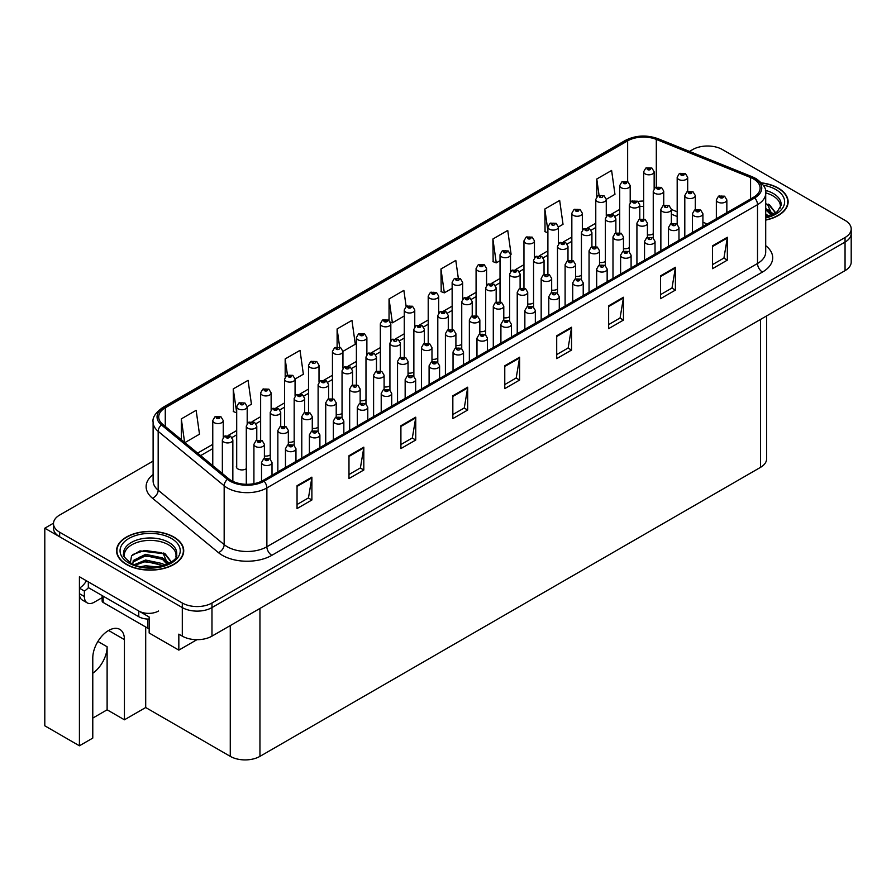 <?xml version="1.0" encoding="UTF-8"?>
<svg xmlns="http://www.w3.org/2000/svg" width="896" height="896" viewBox="0 0 896 896"><rect width="100%" height="100%" fill="white"/><g stroke="black" fill="none" stroke-linecap="round" stroke-linejoin="round"><path stroke-width="1.34" d="M766.629 315.907L766.629 458.808A20.989 12.118 180 0 1 760.48 467.376L259.952 756.358A20.989 12.118 180 0 1 230.272 756.358L145.701 707.526L124.432 719.802L124.432 639.621A22.378 12.925 120 0 0 119.795 629.373A22.378 12.925 120 0 0 108.606 630.482A22.378 12.925 120 0 0 92.781 657.899L92.781 738.08L79.419 745.797L44.8 725.805L44.8 528.203L182.302 607.578A20.989 12.118 0 0 0 211.971 607.578L845.051 242.077A20.989 12.118 0 0 0 851.2 233.509A20.989 12.118 0 0 1 845.051 242.077L211.971 607.578A20.989 12.118 0 0 1 182.302 607.578L59.64 536.76A20.989 12.118 0 0 1 53.491 528.203L53.491 523.634A20.989 12.118 0 0 0 59.64 532.202L182.302 603.008A20.989 12.118 0 0 0 211.971 603.008L845.051 237.507A20.989 12.118 0 0 0 851.2 228.939A20.989 12.118 0 0 0 845.051 220.371L722.4 149.554A20.989 12.118 0 0 0 692.72 149.554L689.506 151.413M236.701 465.562A5.6 3.226 0 0 0 236.354 466.693A5.6 3.226 0 0 0 237.989 468.978A5.6 3.226 0 0 0 246.299 468.72M79.419 745.797L79.419 576.744L149.162 617.008L149.162 633.002L178.83 650.126L178.83 634.144L182.302 636.138A20.989 12.118 0 0 0 211.971 636.138L845.051 270.637A20.989 12.118 0 0 0 851.2 262.069L851.2 228.939M196.93 639.688L178.83 650.126M708.355 146.014L706.765 146.014M53.502 523.174L44.8 528.203M431.973 359.24A5.6 3.226 0 0 0 437.797 358.154M455.907 345.419A5.6 3.226 0 0 0 461.742 344.333M479.853 331.598A5.6 3.226 0 0 0 485.677 330.512M551.667 290.136A5.6 3.226 0 0 0 557.491 289.05M575.602 276.315A5.6 3.226 0 0 0 581.437 275.229M623.482 248.674A5.6 3.226 0 0 0 629.306 247.587M599.536 262.494A5.6 3.226 0 0 0 605.371 261.408M503.787 317.778A5.6 3.226 0 0 0 509.611 316.691M408.038 373.061A5.6 3.226 0 0 0 413.862 371.974M384.093 386.882A5.6 3.226 0 0 0 389.928 385.795M360.158 400.702A5.6 3.226 0 0 0 365.982 399.616M336.213 414.523A5.6 3.226 0 0 0 342.048 413.437M312.278 428.344A5.6 3.226 0 0 0 318.114 427.258M288.344 442.165A5.6 3.226 0 0 0 294.168 441.078M264.398 455.986A5.6 3.226 0 0 0 270.234 454.899M527.722 303.957A5.6 3.226 0 0 0 533.557 302.87M647.416 234.853A5.6 3.226 0 0 0 653.251 233.778M145.701 707.526L145.701 626.998M92.781 718.088L107.117 709.811L124.432 719.802M107.117 709.811L107.117 646.766A22.378 12.925 -60 0 1 92.781 673.243M765.71 220.091A33.578 19.387 0 0 0 788.122 201.813A33.578 19.387 0 0 0 778.288 188.104A33.578 19.387 0 0 0 761.421 182.84M173.891 537.051A33.578 19.387 0 0 0 137.301 532.851A33.578 19.387 0 0 0 116.57 550.76A33.578 19.387 0 0 0 126.403 564.469A33.578 19.387 0 0 0 162.994 568.669A33.578 19.387 0 0 0 183.725 550.76A33.578 19.387 0 0 0 173.891 537.051M753.558 178.965A22.378 12.925 180 0 1 760.11 188.104A22.378 12.925 180 0 1 753.558 197.243L262.92 480.514A22.378 12.925 180 0 1 228.749 478.789L162.758 424.368A22.378 12.925 180 0 1 158.715 416.954A22.378 12.925 180 0 1 165.267 407.814L627.648 140.862A22.378 12.925 180 0 1 656.309 139.418L750.568 177.52A22.378 12.925 180 0 1 753.558 178.965M754.723 178.293A24.035 13.877 0 0 0 751.509 176.736L657.261 138.634A24.035 13.877 0 0 0 626.483 140.19L164.102 407.142A24.035 13.877 0 0 0 161.403 424.917L227.405 479.326A24.035 13.877 0 0 0 264.085 481.186L754.723 197.915A24.035 13.877 0 0 0 754.723 178.293M297.046 485.71L297.046 508.558L311.886 499.99L311.886 477.142L297.046 485.71M297.046 504.504L308.47 497.907L311.819 477.904A5.6 3.226 -120 0 0 311.886 477.142M308.37 497.963L311.886 499.99M348.981 455.728L348.981 478.565L363.81 470.008L363.81 447.16L348.981 455.728M348.981 474.522L360.405 467.914L363.754 447.922A5.6 3.226 -120 0 0 363.81 447.16M360.304 467.981L363.81 470.008M400.904 425.746L400.904 448.582L415.744 440.026L415.744 417.178L400.904 425.746M400.904 444.539L412.339 437.931L415.688 417.939A5.6 3.226 -120 0 0 415.744 417.178M412.238 437.998L415.744 440.026M452.838 395.763L452.838 418.6L467.678 410.043L467.678 387.195L452.838 395.763M452.838 414.546L464.274 407.949L467.622 387.957A5.6 3.226 -120 0 0 467.678 387.195M464.173 408.016L467.678 410.043M712.499 245.84L712.499 268.688L727.339 260.12L727.339 237.283L712.499 245.84M712.499 264.634L723.934 258.037L727.283 238.034A5.6 3.226 -120 0 0 727.339 237.283M723.834 258.093L727.339 260.12M660.565 275.834L660.565 298.67L675.405 290.102L675.405 267.266L660.565 275.834M660.565 294.616L672 288.019L675.349 268.016A5.6 3.226 -120 0 0 675.405 267.266M671.899 288.075L675.405 290.102M608.642 305.816L608.642 328.653L623.47 320.085L623.47 297.248L608.642 305.816M608.642 324.598L620.066 318.002L623.414 297.998A5.6 3.226 -120 0 0 623.47 297.248M619.965 318.058L623.47 320.085M556.707 335.798L556.707 358.635L571.547 350.067L571.547 327.23L556.707 335.798M556.707 354.581L568.131 347.984L571.48 327.981A5.6 3.226 -120 0 0 571.547 327.23M568.03 348.04L571.547 350.067M504.773 365.781L504.773 388.618L519.613 380.05L519.613 357.213L504.773 365.781M504.773 384.563L516.197 377.966L519.546 357.974A5.6 3.226 -120 0 0 519.613 357.213M516.096 378.034L519.613 380.05M153.115 461.093L59.64 515.066A20.989 12.118 0 0 0 53.491 523.634M295.064 379.019L303.363 374.226L300.014 350.358L285.174 358.926L285.174 376.947M247.195 406.661L251.429 404.208L248.08 380.341L233.24 388.909L233.475 411.611M184.89 442.624L199.494 434.19L196.146 410.323L181.306 418.891L181.306 439.667M458.259 277.894L455.806 260.411L440.966 268.979L441.213 291.682M510.518 254.632L511.09 254.296L507.741 230.429L492.901 238.997L493.147 261.699M558.387 226.99L563.024 224.314L559.675 200.446L544.835 209.014L545.07 231.717M606.267 199.349L614.958 194.331L611.61 170.464L596.77 179.021L596.77 196.728M342.944 351.378L355.298 344.243L351.949 320.376L337.109 328.944L337.109 346.965M406.134 306.488L403.872 290.394L389.043 298.962L389.043 320.365M389.043 298.962L392.392 322.829L404.264 315.963M392.392 322.829L390.454 322.101M440.966 268.979L444.315 292.846L452.144 288.322M444.315 292.846L440.966 291.592M492.901 238.997L496.25 262.864L500.024 260.68M496.25 262.864L492.901 261.61M547.893 232.77L544.835 231.627M544.835 209.014L547.893 230.843M596.77 179.021L599.043 195.227M337.109 328.944L339.674 347.245M285.174 358.926L287.437 375.043M233.24 388.909L236.701 412.709M236.589 412.776L233.24 411.522M181.306 418.891L184.61 442.378M654.147 188.563L654.147 171.774A5.242 3.024 180 0 1 650.91 174.574A5.242 3.024 180 0 1 645.187 173.914A5.242 3.024 180 0 1 643.653 171.774L645.747 168.134A3.494 2.106 57.8 0 1 647.606 168.235A1.747 1.008 0 0 0 647.662 169.635A1.747 1.008 0 0 0 650.138 169.635A1.747 1.008 0 0 0 650.138 168.202A1.747 1.008 0 0 0 647.718 168.168L649.6 168.918L648.402 169.198L647.606 168.235M648.424 169.21L648.424 168.616M647.718 168.168A3.494 1.926 -117.9 0 0 646.083 167.933A3.494 1.926 -117.9 0 0 645.926 168.034M687.68 191.486L687.68 177.307A5.242 3.024 180 0 1 684.443 180.107A5.242 3.024 180 0 1 678.72 179.458A5.242 3.024 180 0 1 677.186 177.307L679.28 173.667A3.494 2.106 57.8 0 1 681.139 173.779A1.747 1.008 0 0 0 681.195 175.168A1.747 1.008 0 0 0 683.67 175.168A1.747 1.008 0 0 0 683.67 173.746A1.747 1.008 0 0 0 681.251 173.712L683.133 174.451L681.934 174.742L681.139 173.779M681.957 174.754L681.957 174.16M681.251 173.712A3.494 1.926 -117.9 0 0 679.616 173.477A3.494 1.926 -117.9 0 0 679.459 173.578M681.934 174.742L681.912 174.182M695.296 209.698L695.296 195.53A5.242 3.024 180 0 1 692.059 198.33A5.242 3.024 180 0 1 686.336 197.669A5.242 3.024 180 0 1 684.802 195.53L686.896 191.89A3.494 2.106 57.8 0 1 688.755 191.99A1.747 1.008 0 0 0 688.811 193.39A1.747 1.008 0 0 0 691.286 193.39A1.747 1.008 0 0 0 691.286 191.957A1.747 1.008 0 0 0 688.867 191.934L690.749 192.674L689.55 192.965L688.755 191.99M689.573 192.976L689.573 192.382M688.867 191.934A3.494 1.926 -117.9 0 0 687.232 191.699A3.494 1.926 -117.9 0 0 687.075 191.789M726.846 212.666L726.846 199.931A5.242 3.024 180 0 1 723.61 202.731A5.242 3.024 180 0 1 717.898 202.07A5.242 3.024 180 0 1 716.352 199.931L718.446 196.291A3.494 2.106 57.8 0 1 720.317 196.392A1.747 1.008 0 0 0 720.362 197.781A1.747 1.008 0 0 0 722.837 197.781A1.747 1.008 0 0 0 722.837 196.358A1.747 1.008 0 0 0 720.418 196.325L722.299 197.075L721.112 197.355L720.317 196.392M720.418 196.325A3.494 1.926 -117.9 0 0 718.782 196.09A3.494 1.926 -117.9 0 0 718.637 196.19M630.202 202.384L630.202 185.595A5.242 3.024 180 0 1 626.965 188.395A5.242 3.024 180 0 1 621.253 187.734A5.242 3.024 180 0 1 619.718 185.595L621.802 181.955A3.494 2.106 57.8 0 1 623.672 182.056A1.747 1.008 0 0 0 623.728 183.456A1.747 1.008 0 0 0 626.192 183.456A1.747 1.008 0 0 0 626.192 182.022A1.747 1.008 0 0 0 623.773 181.989L625.654 182.739L624.467 183.019L623.672 182.056M624.49 183.03L624.49 182.437M623.773 181.989A3.494 1.926 -117.9 0 0 622.138 181.754A3.494 1.926 -117.9 0 0 621.992 181.854M606.267 216.205L606.267 199.416A5.242 3.024 180 0 1 603.03 202.216A5.242 3.024 180 0 1 597.307 201.555A5.242 3.024 180 0 1 595.773 199.416L597.867 195.776A3.494 2.106 57.8 0 1 599.726 195.877A1.747 1.008 0 0 0 599.782 197.277A1.747 1.008 0 0 0 602.258 197.277A1.747 1.008 0 0 0 602.258 195.843A1.747 1.008 0 0 0 599.838 195.81L600.544 196.258M599.838 195.81A3.494 1.926 -117.9 0 0 598.203 195.574A3.494 1.926 -117.9 0 0 598.046 195.675M600.51 196.829L599.726 195.877M582.333 230.026L582.333 213.237A5.242 3.024 180 0 1 579.085 216.037A5.242 3.024 180 0 1 573.373 215.376A5.242 3.024 180 0 1 571.838 213.237L573.933 209.597A3.494 2.106 57.8 0 1 575.792 209.698A1.747 1.008 0 0 0 575.848 211.098A1.747 1.008 0 0 0 578.323 211.098A1.747 1.008 0 0 0 578.323 209.664A1.747 1.008 0 0 0 575.904 209.63L577.786 210.381L576.587 210.661L575.792 209.698M576.61 210.672L576.61 210.078M575.904 209.63A3.494 1.926 -117.9 0 0 574.269 209.395A3.494 1.926 -117.9 0 0 574.112 209.496M576.587 210.661L576.565 210.101M558.387 243.846L558.387 227.058A5.242 3.024 180 0 1 555.15 229.858A5.242 3.024 180 0 1 549.438 229.197A5.242 3.024 180 0 1 547.893 227.058L549.987 223.418A3.494 2.106 57.8 0 1 551.858 223.518A1.747 1.008 0 0 0 551.902 224.918A1.747 1.008 0 0 0 554.378 224.918A1.747 1.008 0 0 0 554.378 223.485A1.747 1.008 0 0 0 551.958 223.451L552.675 223.899M551.958 223.451A3.494 1.926 -117.9 0 0 550.323 223.216A3.494 1.926 -117.9 0 0 550.178 223.317M552.63 224.47L551.858 223.518M552.653 224.482L552.63 223.922M663.734 205.307L663.734 191.128A5.242 3.024 180 0 1 660.498 193.928A5.242 3.024 180 0 1 654.786 193.278A5.242 3.024 180 0 1 653.251 191.128L655.334 187.488A3.494 2.106 57.8 0 1 657.205 187.6A1.747 1.008 0 0 0 657.261 188.989A1.747 1.008 0 0 0 659.725 188.989A1.747 1.008 0 0 0 659.725 187.566A1.747 1.008 0 0 0 657.317 187.533L659.187 188.272L658 188.563L657.205 187.6M657.317 187.533A3.494 1.926 -117.9 0 0 655.682 187.298A3.494 1.926 -117.9 0 0 655.525 187.398M639.8 219.128L639.8 204.949A5.242 3.024 180 0 1 636.563 207.749A5.242 3.024 180 0 1 630.84 207.099A5.242 3.024 180 0 1 629.306 204.949L631.4 201.309A3.494 2.106 57.8 0 1 633.27 201.421A1.747 1.008 0 0 0 633.315 202.81A1.747 1.008 0 0 0 635.79 202.81A1.747 1.008 0 0 0 635.79 201.387A1.747 1.008 0 0 0 633.371 201.354L635.253 202.093L634.054 202.384L633.27 201.421M634.077 202.395L634.077 201.802M633.371 201.354A3.494 1.926 -117.9 0 0 631.736 201.118A3.494 1.926 -117.9 0 0 631.579 201.219M634.054 202.384L634.043 201.824M615.866 232.949L615.866 218.77A5.242 3.024 180 0 1 612.629 221.57A5.242 3.024 180 0 1 606.906 220.92A5.242 3.024 180 0 1 605.371 218.77L607.466 215.13A3.494 2.106 57.8 0 1 609.325 215.242A1.747 1.008 0 0 0 609.381 216.63A1.747 1.008 0 0 0 611.856 216.63A1.747 1.008 0 0 0 611.856 215.208A1.747 1.008 0 0 0 609.437 215.174L610.142 215.622M609.437 215.174A3.494 1.926 -117.9 0 0 607.802 214.939A3.494 1.926 -117.9 0 0 607.645 215.04M610.098 215.645L609.325 215.242M591.92 246.77L591.92 232.59A5.242 3.024 180 0 1 588.683 235.39A5.242 3.024 180 0 1 582.971 234.741A5.242 3.024 180 0 1 581.437 232.59L583.52 228.95A3.494 2.106 57.8 0 1 585.39 229.062A1.747 1.008 0 0 0 585.446 230.451A1.747 1.008 0 0 0 587.91 230.451A1.747 1.008 0 0 0 587.91 229.029A1.747 1.008 0 0 0 585.491 228.995L586.208 229.443M585.491 228.995A3.494 1.926 -117.9 0 0 583.856 228.76A3.494 1.926 -117.9 0 0 583.71 228.861M586.163 230.014L585.39 229.062M586.186 230.026L586.163 229.466M671.35 223.518L671.35 209.35A5.242 3.024 180 0 1 668.114 212.15A5.242 3.024 180 0 1 662.402 211.49A5.242 3.024 180 0 1 660.867 209.35L662.962 205.71A3.494 2.106 57.8 0 1 664.821 205.811A1.747 1.008 0 0 0 664.877 207.211A1.747 1.008 0 0 0 667.341 207.211A1.747 1.008 0 0 0 667.341 205.778A1.747 1.008 0 0 0 664.933 205.755L665.638 206.203M664.933 205.755A3.494 1.926 -117.9 0 0 663.298 205.52A3.494 1.926 -117.9 0 0 663.141 205.61M665.594 206.763L664.821 205.811M665.616 206.786L665.594 206.226M647.416 237.339L647.416 223.171A5.242 3.024 180 0 1 644.179 225.971A5.242 3.024 180 0 1 638.467 225.31A5.242 3.024 180 0 1 636.922 223.171L639.016 219.531A3.494 2.106 57.8 0 1 640.886 219.632A1.747 1.008 0 0 0 640.931 221.032A1.747 1.008 0 0 0 643.406 221.032A1.747 1.008 0 0 0 643.406 219.598A1.747 1.008 0 0 0 640.987 219.576L642.869 220.315L641.682 220.606L640.886 219.632M641.704 220.618L641.704 220.024M640.987 219.576A3.494 1.926 -117.9 0 0 639.352 219.341A3.494 1.926 -117.9 0 0 639.195 219.43M623.482 251.16L623.482 236.992A5.242 3.024 180 0 1 620.245 239.792A5.242 3.024 180 0 1 614.522 239.131A5.242 3.024 180 0 1 612.987 236.992L615.082 233.352A3.494 2.106 57.8 0 1 616.941 233.453A1.747 1.008 0 0 0 616.997 234.853A1.747 1.008 0 0 0 619.472 234.853A1.747 1.008 0 0 0 619.472 233.419A1.747 1.008 0 0 0 617.053 233.397L618.934 234.136L617.736 234.427L616.941 233.453M617.053 233.397A3.494 1.926 -117.9 0 0 615.418 233.162A3.494 1.926 -117.9 0 0 615.261 233.251M599.536 264.981L599.536 250.813A5.242 3.024 180 0 1 596.299 253.613A5.242 3.024 180 0 1 590.587 252.952A5.242 3.024 180 0 1 589.053 250.813L591.136 247.173A3.494 2.106 57.8 0 1 593.006 247.274A1.747 1.008 0 0 0 593.062 248.674A1.747 1.008 0 0 0 595.526 248.674A1.747 1.008 0 0 0 595.526 247.24A1.747 1.008 0 0 0 593.118 247.218L593.824 247.654M593.118 247.218A3.494 1.926 -117.9 0 0 591.483 246.982A3.494 1.926 -117.9 0 0 591.326 247.072M593.779 248.226L593.006 247.274M593.802 248.248L593.779 247.688M765.699 192.898A25.883 14.941 180 0 1 772.845 195.821A25.883 14.941 180 0 1 780.27 208.006M772.083 214.95L767.693 204.736L765.71 203.594M761.634 183.075A33.219 19.186 180 0 1 778.042 188.25A33.219 19.186 180 0 1 787.763 201.813A33.219 19.186 180 0 1 765.71 219.878M765.71 213.954L768.947 216.227M765.71 215.376L767.704 216.642M765.71 208.242L771.814 215.074M765.71 209.664L771.389 215.275M767.771 204.59L769.586 205.621L775.555 212.979M769.944 211.568L773.214 214.39M768.096 204.042L769.586 204.904L775.69 212.89M767.939 209.675L773.629 214.166M102.133 597.666L94.259 602.213A13.989 8.075 -60 0 1 87.27 602.907A13.989 8.075 -60 0 1 84.37 596.501L84.37 591.024L79.419 588.168A13.989 8.075 120 0 0 86.419 580.787M88.435 587.664A13.989 8.075 -60 0 1 84.37 591.024M87.27 602.907L82.32 600.051A13.989 8.075 -60 0 1 79.419 593.645L79.419 588.168M158.558 611.005A13.989 8.075 180 0 1 138.768 611.005L88.323 581.885L88.323 587.597L138.768 616.717A13.989 8.075 0 0 0 149.162 619.08M124.421 556.942A25.883 14.941 180 0 1 138.958 541.856A25.883 14.941 180 0 1 168.448 544.757A25.883 14.941 180 0 1 175.874 556.942M167.686 563.898L163.296 553.683L139.955 550.894L131.566 555.867L130.357 562.699M173.645 537.197A33.219 19.186 180 0 1 183.378 550.76A33.219 19.186 180 0 1 162.859 568.478A33.219 19.186 180 0 1 126.661 564.323A33.219 19.186 180 0 1 116.928 550.76A33.219 19.186 180 0 1 137.435 533.03A33.219 19.186 180 0 1 173.645 537.197M141.109 566.619L145.622 565.757L157.349 566.933M145.219 567.224L153.194 567.381M134.366 564.659L145.622 560.045L162.512 563.606L164.55 565.174M135.453 565.074L145.622 561.467L163.307 565.578M132.787 563.976L133.258 560.515L145.622 554.333L162.512 557.894L167.418 564.021M132.72 563.618L133.258 561.949L145.622 555.755L162.512 559.328L166.992 564.211M102.133 595.571L102.133 601.014A3.494 2.016 0 0 0 103.163 602.448L147.672 628.141A3.494 2.016 0 0 0 149.162 628.656M132.922 554.467L144.648 550.435L161.829 552.81M163.386 553.538L165.189 554.568L171.158 561.926M139.541 557.133L144.648 556.147L158.301 557.267M165.547 560.504L168.818 563.326M139.541 562.845L144.648 561.859L158.301 562.979M147.034 567.381L151.48 567.459M163.699 552.989L165.189 553.851L171.293 561.837M163.542 558.622L169.232 563.114M702.912 226.486L702.912 213.752A5.242 3.024 180 0 1 699.675 216.552A5.242 3.024 180 0 1 693.952 215.891A5.242 3.024 180 0 1 692.418 213.752L694.512 210.112A3.494 2.106 57.8 0 1 696.371 210.213A1.747 1.008 0 0 0 696.427 211.602A1.747 1.008 0 0 0 698.902 211.602A1.747 1.008 0 0 0 698.902 210.179A1.747 1.008 0 0 0 696.483 210.146L698.365 210.896L697.166 211.176L696.371 210.213M697.189 211.187L697.189 210.594M696.483 210.146A3.494 1.926 -117.9 0 0 694.848 209.91A3.494 1.926 -117.9 0 0 694.691 210.011M697.166 211.176L697.144 210.616M678.978 240.307L678.978 227.573A5.242 3.024 180 0 1 675.73 230.373A5.242 3.024 180 0 1 670.018 229.712A5.242 3.024 180 0 1 668.483 227.573L670.578 223.933A3.494 2.106 57.8 0 1 672.437 224.034A1.747 1.008 0 0 0 672.493 225.422A1.747 1.008 0 0 0 674.968 225.422A1.747 1.008 0 0 0 674.968 224A1.747 1.008 0 0 0 672.549 223.966L673.254 224.414M672.549 223.966A3.494 1.926 -117.9 0 0 670.914 223.731A3.494 1.926 -117.9 0 0 670.757 223.832M673.21 224.437L672.437 224.034M655.032 254.128L655.032 241.394A5.242 3.024 180 0 1 651.795 244.194A5.242 3.024 180 0 1 646.083 243.533A5.242 3.024 180 0 1 644.538 241.394L646.632 237.754A3.494 2.106 57.8 0 1 648.502 237.854A1.747 1.008 0 0 0 648.547 239.243A1.747 1.008 0 0 0 651.022 239.243A1.747 1.008 0 0 0 651.022 237.821A1.747 1.008 0 0 0 648.603 237.787L649.32 238.235M648.603 237.787A3.494 1.926 -117.9 0 0 646.968 237.552A3.494 1.926 -117.9 0 0 646.822 237.653M649.275 238.806L648.502 237.854M649.298 238.818L649.275 238.258M631.098 267.949L631.098 255.214A5.242 3.024 180 0 1 627.861 258.014A5.242 3.024 180 0 1 622.138 257.354A5.242 3.024 180 0 1 620.603 255.214L622.698 251.574A3.494 2.106 57.8 0 1 624.557 251.675A1.747 1.008 0 0 0 624.613 253.064A1.747 1.008 0 0 0 627.088 253.064A1.747 1.008 0 0 0 627.088 251.642A1.747 1.008 0 0 0 624.669 251.608L626.55 252.358L625.352 252.638L624.557 251.675M624.669 251.608A3.494 1.926 -117.9 0 0 623.034 251.373A3.494 1.926 -117.9 0 0 622.877 251.474M607.152 281.77L607.152 269.035A5.242 3.024 180 0 1 603.915 271.835A5.242 3.024 180 0 1 598.203 271.174A5.242 3.024 180 0 1 596.669 269.035L598.763 265.395A3.494 2.106 57.8 0 1 600.622 265.496A1.747 1.008 0 0 0 600.678 266.885A1.747 1.008 0 0 0 603.142 266.885A1.747 1.008 0 0 0 603.142 265.462A1.747 1.008 0 0 0 600.734 265.429L601.44 265.877M600.734 265.429A3.494 1.926 -117.9 0 0 599.099 265.194A3.494 1.926 -117.9 0 0 598.942 265.294M601.395 266.448L600.622 265.496M601.418 266.459L601.395 265.899M583.218 295.59L583.218 282.856A5.242 3.024 180 0 1 579.981 285.645A5.242 3.024 180 0 1 574.269 284.995A5.242 3.024 180 0 1 572.723 282.856L574.818 279.216A3.494 2.106 57.8 0 1 576.688 279.317A1.747 1.008 0 0 0 576.733 280.706A1.747 1.008 0 0 0 579.208 280.706A1.747 1.008 0 0 0 579.208 279.283A1.747 1.008 0 0 0 576.789 279.25L578.67 280L577.483 280.28L576.688 279.317M577.506 280.291L577.506 279.698M576.789 279.25A3.494 1.926 -117.9 0 0 575.154 279.014A3.494 1.926 -117.9 0 0 574.997 279.115M577.483 280.28L577.461 279.72M559.283 309.411L559.283 296.677A5.242 3.024 180 0 1 556.046 299.466A5.242 3.024 180 0 1 550.323 298.816A5.242 3.024 180 0 1 548.789 296.677L550.883 293.037A3.494 2.106 57.8 0 1 552.742 293.138A1.747 1.008 0 0 0 552.798 294.526A1.747 1.008 0 0 0 555.274 294.526A1.747 1.008 0 0 0 555.274 293.104A1.747 1.008 0 0 0 552.854 293.07L553.56 293.518M552.854 293.07A3.494 1.926 -117.9 0 0 551.219 292.835A3.494 1.926 -117.9 0 0 551.062 292.936M553.515 294.09L552.742 293.138M553.538 294.101L553.515 293.541M535.338 323.232L535.338 310.498A5.242 3.024 180 0 1 532.101 313.286A5.242 3.024 180 0 1 526.389 312.637A5.242 3.024 180 0 1 524.854 310.498L526.938 306.858A3.494 2.106 57.8 0 1 528.808 306.958A1.747 1.008 0 0 0 528.864 308.347A1.747 1.008 0 0 0 531.328 308.347A1.747 1.008 0 0 0 531.328 306.925A1.747 1.008 0 0 0 528.92 306.891L530.79 307.642L529.603 307.922L528.808 306.958M529.626 307.933L529.626 307.339M528.92 306.891A3.494 1.926 -117.9 0 0 527.285 306.656A3.494 1.926 -117.9 0 0 527.128 306.757M511.403 337.053L511.403 324.318A5.242 3.024 180 0 1 508.166 327.107A5.242 3.024 180 0 1 502.443 326.458A5.242 3.024 180 0 1 500.909 324.318L503.003 320.678A3.494 2.106 57.8 0 1 504.874 320.779A1.747 1.008 0 0 0 504.918 322.168A1.747 1.008 0 0 0 507.394 322.168A1.747 1.008 0 0 0 507.394 320.746A1.747 1.008 0 0 0 504.974 320.712L506.856 321.462L505.658 321.742L504.874 320.779M505.68 321.754L505.68 321.16M504.974 320.712A3.494 1.926 -117.9 0 0 503.339 320.477A3.494 1.926 -117.9 0 0 503.182 320.578M487.469 350.874L487.469 338.139A5.242 3.024 180 0 1 484.232 340.928A5.242 3.024 180 0 1 478.509 340.278A5.242 3.024 180 0 1 476.974 338.139L479.069 334.499A3.494 2.106 57.8 0 1 480.928 334.6A1.747 1.008 0 0 0 480.984 335.989A1.747 1.008 0 0 0 483.459 335.989A1.747 1.008 0 0 0 483.459 334.566A1.747 1.008 0 0 0 481.04 334.533L482.922 335.283L481.723 335.563L480.928 334.6M481.746 335.574L481.746 334.981M481.04 334.533A3.494 1.926 -117.9 0 0 479.405 334.298A3.494 1.926 -117.9 0 0 479.248 334.398M481.723 335.563L481.701 335.003M463.523 364.694L463.523 351.96A5.242 3.024 180 0 1 460.286 354.749A5.242 3.024 180 0 1 454.574 354.099A5.242 3.024 180 0 1 453.04 351.96L455.123 348.32A3.494 2.106 57.8 0 1 456.994 348.421A1.747 1.008 0 0 0 457.05 349.81A1.747 1.008 0 0 0 459.514 349.81A1.747 1.008 0 0 0 459.514 348.387A1.747 1.008 0 0 0 457.094 348.354L457.811 348.802M457.094 348.354A3.494 1.926 -117.9 0 0 455.459 348.118A3.494 1.926 -117.9 0 0 455.314 348.219M457.766 349.373L456.994 348.421M457.789 349.384L457.766 348.824M439.589 378.515L439.589 365.781A5.242 3.024 180 0 1 436.352 368.57A5.242 3.024 180 0 1 430.629 367.92A5.242 3.024 180 0 1 429.094 365.781L431.189 362.141A3.494 2.106 57.8 0 1 433.048 362.242A1.747 1.008 0 0 0 433.104 363.63A1.747 1.008 0 0 0 435.579 363.63A1.747 1.008 0 0 0 435.579 362.208A1.747 1.008 0 0 0 433.16 362.174L435.042 362.925L433.843 363.205L433.048 362.242M433.866 363.216L433.866 362.622M433.16 362.174A3.494 1.926 -117.9 0 0 431.525 361.939A3.494 1.926 -117.9 0 0 431.368 362.04M433.843 363.205L433.832 362.645M415.654 392.336L415.654 379.602A5.242 3.024 180 0 1 412.406 382.39A5.242 3.024 180 0 1 406.694 381.741A5.242 3.024 180 0 1 405.16 379.602L407.254 375.962A3.494 2.106 57.8 0 1 409.114 376.062A1.747 1.008 0 0 0 409.17 377.451A1.747 1.008 0 0 0 411.645 377.451A1.747 1.008 0 0 0 411.645 376.029A1.747 1.008 0 0 0 409.226 375.995L409.931 376.443M409.226 375.995A3.494 1.926 -117.9 0 0 407.59 375.76A3.494 1.926 -117.9 0 0 407.434 375.861M409.886 377.014L409.114 376.062M409.909 377.026L409.886 376.466M391.709 406.157L391.709 393.422A5.242 3.024 180 0 1 388.472 396.211A5.242 3.024 180 0 1 382.76 395.562A5.242 3.024 180 0 1 381.214 393.422L383.309 389.771A3.494 2.106 57.8 0 1 385.179 389.883A1.747 1.008 0 0 0 385.224 391.272A1.747 1.008 0 0 0 387.699 391.272A1.747 1.008 0 0 0 387.699 389.85A1.747 1.008 0 0 0 385.28 389.816L387.162 390.566L385.974 390.846L385.179 389.883M385.997 390.858L385.997 390.264M385.28 389.816A3.494 1.926 -117.9 0 0 383.645 389.581A3.494 1.926 -117.9 0 0 383.499 389.682M385.974 390.846L385.952 390.286M367.774 419.966L367.774 407.243A5.242 3.024 180 0 1 364.538 410.032A5.242 3.024 180 0 1 358.814 409.382A5.242 3.024 180 0 1 357.28 407.243L359.374 403.592A3.494 2.106 57.8 0 1 361.234 403.704A1.747 1.008 0 0 0 361.29 405.093A1.747 1.008 0 0 0 363.765 405.093A1.747 1.008 0 0 0 363.765 403.67A1.747 1.008 0 0 0 361.346 403.637L362.051 404.085M361.346 403.637A3.494 1.926 -117.9 0 0 359.71 403.402A3.494 1.926 -117.9 0 0 359.554 403.502M362.006 404.656L361.234 403.704M362.029 404.667L362.006 404.107M343.84 433.787L343.84 421.064A5.242 3.024 180 0 1 340.592 423.853A5.242 3.024 180 0 1 334.88 423.203A5.242 3.024 180 0 1 333.346 421.064L335.44 417.413A3.494 2.106 57.8 0 1 337.299 417.525A1.747 1.008 0 0 0 337.355 418.914A1.747 1.008 0 0 0 339.83 418.914A1.747 1.008 0 0 0 339.83 417.491A1.747 1.008 0 0 0 337.411 417.458L339.293 418.208L338.094 418.488L337.299 417.525M338.117 418.499L338.117 417.906M337.411 417.458A3.494 1.926 -117.9 0 0 335.776 417.222A3.494 1.926 -117.9 0 0 335.619 417.323M338.094 418.488L338.072 417.928M319.894 447.608L319.894 434.885A5.242 3.024 180 0 1 316.658 437.674A5.242 3.024 180 0 1 310.946 437.024A5.242 3.024 180 0 1 309.4 434.885L311.494 431.234A3.494 2.106 57.8 0 1 313.365 431.346A1.747 1.008 0 0 0 313.41 432.734A1.747 1.008 0 0 0 315.885 432.734A1.747 1.008 0 0 0 315.885 431.312A1.747 1.008 0 0 0 313.466 431.278L314.182 431.726M313.466 431.278A3.494 1.926 -117.9 0 0 311.83 431.043A3.494 1.926 -117.9 0 0 311.685 431.144M314.138 431.749L313.365 431.346M295.96 461.429L295.96 448.706A5.242 3.024 180 0 1 292.723 451.494A5.242 3.024 180 0 1 287 450.845A5.242 3.024 180 0 1 285.466 448.706L287.56 445.054A3.494 2.106 57.8 0 1 289.419 445.166A1.747 1.008 0 0 0 289.475 446.555A1.747 1.008 0 0 0 291.95 446.555A1.747 1.008 0 0 0 291.95 445.133A1.747 1.008 0 0 0 289.531 445.099L291.413 445.85L290.214 446.13L289.419 445.166M290.237 446.141L290.237 445.547M289.531 445.099A3.494 1.926 -117.9 0 0 287.896 444.864A3.494 1.926 -117.9 0 0 287.739 444.965M272.014 475.25L272.014 462.526A5.242 3.024 180 0 1 268.778 465.315A5.242 3.024 180 0 1 263.066 464.666A5.242 3.024 180 0 1 261.531 462.526L263.626 458.875A3.494 2.106 57.8 0 1 265.485 458.987A1.747 1.008 0 0 0 265.541 460.376A1.747 1.008 0 0 0 268.016 460.376A1.747 1.008 0 0 0 268.016 458.954A1.747 1.008 0 0 0 265.597 458.92L267.478 459.67L266.28 459.95L265.485 458.987M265.597 458.92A3.494 1.926 -117.9 0 0 263.962 458.685A3.494 1.926 -117.9 0 0 263.805 458.786M534.453 257.667L534.453 240.878A5.242 3.024 180 0 1 531.216 243.678A5.242 3.024 180 0 1 525.493 243.018A5.242 3.024 180 0 1 523.958 240.878L526.053 237.238A3.494 2.106 57.8 0 1 527.912 237.339A1.747 1.008 0 0 0 527.968 238.739A1.747 1.008 0 0 0 530.443 238.739A1.747 1.008 0 0 0 530.443 237.306A1.747 1.008 0 0 0 528.024 237.272L529.906 238.022L528.707 238.302L527.912 237.339M528.73 238.314L528.73 237.72M528.024 237.272A3.494 1.926 -117.9 0 0 526.389 237.037A3.494 1.926 -117.9 0 0 526.232 237.138M528.707 238.302L528.685 237.742M510.518 271.488L510.518 254.699A5.242 3.024 180 0 1 507.27 257.499A5.242 3.024 180 0 1 501.558 256.838A5.242 3.024 180 0 1 500.024 254.699L502.118 251.059A3.494 2.106 57.8 0 1 503.978 251.16A1.747 1.008 0 0 0 504.034 252.56A1.747 1.008 0 0 0 506.509 252.56A1.747 1.008 0 0 0 506.509 251.126A1.747 1.008 0 0 0 504.09 251.093L504.795 251.541M504.09 251.093A3.494 1.926 -117.9 0 0 502.454 250.858A3.494 1.926 -117.9 0 0 502.298 250.958M504.75 252.112L503.978 251.16M504.773 252.123L504.75 251.563M486.573 285.309L486.573 268.52A5.242 3.024 180 0 1 483.336 271.32A5.242 3.024 180 0 1 477.624 270.659A5.242 3.024 180 0 1 476.078 268.52L478.173 264.88A3.494 2.106 57.8 0 1 480.043 264.981A1.747 1.008 0 0 0 480.088 266.381A1.747 1.008 0 0 0 482.563 266.381A1.747 1.008 0 0 0 482.563 264.947A1.747 1.008 0 0 0 480.144 264.914L482.026 265.664L480.838 265.944L480.043 264.981M480.861 265.955L480.861 265.362M480.144 264.914A3.494 1.926 -117.9 0 0 478.509 264.678A3.494 1.926 -117.9 0 0 478.363 264.779M480.838 265.944L480.816 265.384M567.986 260.59L567.986 246.411A5.242 3.024 180 0 1 564.749 249.211A5.242 3.024 180 0 1 559.026 248.562A5.242 3.024 180 0 1 557.491 246.411L559.586 242.771A3.494 2.106 57.8 0 1 561.445 242.883A1.747 1.008 0 0 0 561.501 244.272A1.747 1.008 0 0 0 563.976 244.272A1.747 1.008 0 0 0 563.976 242.85A1.747 1.008 0 0 0 561.557 242.816L563.438 243.555L562.24 243.846L561.445 242.883M561.557 242.816A3.494 1.926 -117.9 0 0 559.922 242.581A3.494 1.926 -117.9 0 0 559.765 242.682M544.051 274.411L544.051 260.232A5.242 3.024 180 0 1 540.803 263.032A5.242 3.024 180 0 1 535.091 262.382A5.242 3.024 180 0 1 533.557 260.232L535.651 256.592A3.494 2.106 57.8 0 1 537.51 256.704A1.747 1.008 0 0 0 537.566 258.093A1.747 1.008 0 0 0 540.042 258.093A1.747 1.008 0 0 0 540.042 256.67A1.747 1.008 0 0 0 537.622 256.637L538.328 257.085M537.622 256.637A3.494 1.926 -117.9 0 0 535.987 256.402A3.494 1.926 -117.9 0 0 535.83 256.502M538.283 257.656L537.51 256.704M538.306 257.667L538.283 257.107M520.106 288.232L520.106 274.053A5.242 3.024 180 0 1 516.869 276.853A5.242 3.024 180 0 1 511.157 276.203A5.242 3.024 180 0 1 509.611 274.053L511.706 270.413A3.494 2.106 57.8 0 1 513.576 270.525A1.747 1.008 0 0 0 513.621 271.914A1.747 1.008 0 0 0 516.096 271.914A1.747 1.008 0 0 0 516.096 270.491A1.747 1.008 0 0 0 513.677 270.458L515.558 271.197L514.371 271.488L513.576 270.525M514.394 271.499L514.394 270.906M513.677 270.458A3.494 1.926 -117.9 0 0 512.042 270.222A3.494 1.926 -117.9 0 0 511.896 270.323M514.371 271.488L514.349 270.928M496.171 302.053L496.171 287.874A5.242 3.024 180 0 1 492.934 290.674A5.242 3.024 180 0 1 487.211 290.024A5.242 3.024 180 0 1 485.677 287.874L487.771 284.234A3.494 2.106 57.8 0 1 489.63 284.346A1.747 1.008 0 0 0 489.686 285.734A1.747 1.008 0 0 0 492.162 285.734A1.747 1.008 0 0 0 492.162 284.312A1.747 1.008 0 0 0 489.742 284.278L490.448 284.726M489.742 284.278A3.494 1.926 -117.9 0 0 488.107 284.043A3.494 1.926 -117.9 0 0 487.95 284.144M490.403 285.298L489.63 284.346M490.426 285.309L490.403 284.749M575.602 278.802L575.602 264.634A5.242 3.024 180 0 1 572.365 267.434A5.242 3.024 180 0 1 566.642 266.773A5.242 3.024 180 0 1 565.107 264.634L567.202 260.994A3.494 2.106 57.8 0 1 569.072 261.094A1.747 1.008 0 0 0 569.117 262.494A1.747 1.008 0 0 0 571.592 262.494A1.747 1.008 0 0 0 571.592 261.061A1.747 1.008 0 0 0 569.173 261.038L569.878 261.475M569.173 261.038A3.494 1.926 -117.9 0 0 567.538 260.803A3.494 1.926 -117.9 0 0 567.381 260.893M569.845 262.046L569.072 261.094M569.856 262.069L569.845 261.509M551.667 292.622L551.667 278.454A5.242 3.024 180 0 1 548.43 281.254A5.242 3.024 180 0 1 542.707 280.594A5.242 3.024 180 0 1 541.173 278.454L543.267 274.814A3.494 2.106 57.8 0 1 545.126 274.915A1.747 1.008 0 0 0 545.182 276.315A1.747 1.008 0 0 0 547.658 276.315A1.747 1.008 0 0 0 547.658 274.882A1.747 1.008 0 0 0 545.238 274.859L545.944 275.296M545.238 274.859A3.494 1.926 -117.9 0 0 543.603 274.624A3.494 1.926 -117.9 0 0 543.446 274.714M545.899 275.867L545.126 274.915M545.922 275.89L545.899 275.33M527.722 306.443L527.722 292.275A5.242 3.024 180 0 1 524.485 295.075A5.242 3.024 180 0 1 518.773 294.414A5.242 3.024 180 0 1 517.238 292.275L519.322 288.635A3.494 2.106 57.8 0 1 521.192 288.736A1.747 1.008 0 0 0 521.248 290.136A1.747 1.008 0 0 0 523.712 290.136A1.747 1.008 0 0 0 523.712 288.702A1.747 1.008 0 0 0 521.293 288.68L523.174 289.419L521.987 289.71L521.192 288.736M522.01 289.722L522.01 289.117M521.293 288.68A3.494 1.926 -117.9 0 0 519.658 288.445A3.494 1.926 -117.9 0 0 519.512 288.534M521.987 289.71L521.965 289.15M503.787 320.264L503.787 306.096A5.242 3.024 180 0 1 500.55 308.896A5.242 3.024 180 0 1 494.827 308.235A5.242 3.024 180 0 1 493.293 306.096L495.387 302.456A3.494 2.106 57.8 0 1 497.246 302.557A1.747 1.008 0 0 0 497.302 303.957A1.747 1.008 0 0 0 499.778 303.957A1.747 1.008 0 0 0 499.778 302.523A1.747 1.008 0 0 0 497.358 302.501L498.064 302.938M497.358 302.501A3.494 1.926 -117.9 0 0 495.723 302.266A3.494 1.926 -117.9 0 0 495.566 302.355M498.03 303.509L497.246 302.557M498.042 303.531L498.03 302.971M462.638 299.13L462.638 282.341A5.242 3.024 180 0 1 459.402 285.141A5.242 3.024 180 0 1 453.678 284.48A5.242 3.024 180 0 1 452.144 282.341L454.238 278.701A3.494 2.106 57.8 0 1 456.098 278.802A1.747 1.008 0 0 0 456.154 280.202A1.747 1.008 0 0 0 458.629 280.202A1.747 1.008 0 0 0 458.629 278.768A1.747 1.008 0 0 0 456.21 278.734L456.915 279.182M456.21 278.734A3.494 1.926 -117.9 0 0 454.574 278.499A3.494 1.926 -117.9 0 0 454.418 278.6M456.87 279.754L456.098 278.802M456.893 279.765L456.87 279.205M438.693 312.95L438.693 296.162A5.242 3.024 180 0 1 435.456 298.962A5.242 3.024 180 0 1 429.744 298.301A5.242 3.024 180 0 1 428.21 296.162L430.304 292.522A3.494 2.106 57.8 0 1 432.163 292.622A1.747 1.008 0 0 0 432.219 294.022A1.747 1.008 0 0 0 434.694 294.022A1.747 1.008 0 0 0 434.694 292.589A1.747 1.008 0 0 0 432.275 292.555L434.157 293.306L432.958 293.586L432.163 292.622M432.981 293.597L432.981 293.003M432.275 292.555A3.494 1.926 -117.9 0 0 430.64 292.32A3.494 1.926 -117.9 0 0 430.483 292.421M414.758 326.771L414.758 309.982A5.242 3.024 180 0 1 411.522 312.782A5.242 3.024 180 0 1 405.81 312.122A5.242 3.024 180 0 1 404.264 309.982L406.358 306.342A3.494 2.106 57.8 0 1 408.229 306.443A1.747 1.008 0 0 0 408.274 307.843A1.747 1.008 0 0 0 410.749 307.843A1.747 1.008 0 0 0 410.749 306.41A1.747 1.008 0 0 0 408.33 306.376L410.211 307.126L409.024 307.406L408.229 306.443M408.33 306.376A3.494 1.926 -117.9 0 0 406.694 306.141A3.494 1.926 -117.9 0 0 406.538 306.242M390.824 340.592L390.824 323.803A5.242 3.024 180 0 1 387.587 326.603A5.242 3.024 180 0 1 381.864 325.942A5.242 3.024 180 0 1 380.33 323.803L382.424 320.163A3.494 2.106 57.8 0 1 384.283 320.264A1.747 1.008 0 0 0 384.339 321.664A1.747 1.008 0 0 0 386.814 321.664A1.747 1.008 0 0 0 386.814 320.23A1.747 1.008 0 0 0 384.395 320.197L386.277 320.947L385.078 321.227L384.283 320.264M385.101 321.238L385.101 320.645M384.395 320.197A3.494 1.926 -117.9 0 0 382.76 319.962A3.494 1.926 -117.9 0 0 382.603 320.062M385.078 321.227L385.056 320.667M366.878 354.413L366.878 337.624A5.242 3.024 180 0 1 363.642 340.424A5.242 3.024 180 0 1 357.93 339.763A5.242 3.024 180 0 1 356.395 337.624L358.478 333.984A3.494 2.106 57.8 0 1 360.349 334.085A1.747 1.008 0 0 0 360.405 335.485A1.747 1.008 0 0 0 362.869 335.485A1.747 1.008 0 0 0 362.869 334.051A1.747 1.008 0 0 0 360.461 334.018L362.331 334.768L361.144 335.048L360.349 334.085M360.461 334.018A3.494 1.926 -117.9 0 0 358.826 333.782A3.494 1.926 -117.9 0 0 358.669 333.883M342.944 368.234L342.944 351.445A5.242 3.024 180 0 1 339.707 354.245A5.242 3.024 180 0 1 333.984 353.584A5.242 3.024 180 0 1 332.45 351.445L334.544 347.805A3.494 2.106 57.8 0 1 336.414 347.906A1.747 1.008 0 0 0 336.459 349.294A1.747 1.008 0 0 0 338.934 349.294A1.747 1.008 0 0 0 338.934 347.872A1.747 1.008 0 0 0 336.515 347.838L337.221 348.286M336.515 347.838A3.494 1.926 -117.9 0 0 334.88 347.603A3.494 1.926 -117.9 0 0 334.723 347.704M337.187 348.858L336.414 347.906M337.21 348.869L337.187 348.309M472.237 315.874L472.237 301.694A5.242 3.024 180 0 1 468.989 304.494A5.242 3.024 180 0 1 463.277 303.845A5.242 3.024 180 0 1 461.742 301.694L463.837 298.054A3.494 2.106 57.8 0 1 465.696 298.166A1.747 1.008 0 0 0 465.752 299.555A1.747 1.008 0 0 0 468.227 299.555A1.747 1.008 0 0 0 468.227 298.133A1.747 1.008 0 0 0 465.808 298.099L467.69 298.838L466.491 299.13L465.696 298.166M466.514 299.141L466.514 298.547M465.808 298.099A3.494 1.926 -117.9 0 0 464.173 297.864A3.494 1.926 -117.9 0 0 464.016 297.965M448.291 329.694L448.291 315.515A5.242 3.024 180 0 1 445.054 318.315A5.242 3.024 180 0 1 439.342 317.666A5.242 3.024 180 0 1 437.797 315.515L439.891 311.875A3.494 2.106 57.8 0 1 441.762 311.987A1.747 1.008 0 0 0 441.806 313.376A1.747 1.008 0 0 0 444.282 313.376A1.747 1.008 0 0 0 444.282 311.954A1.747 1.008 0 0 0 441.862 311.92L443.744 312.659L442.557 312.95L441.762 311.987M442.579 312.962L442.579 312.368M441.862 311.92A3.494 1.926 -117.9 0 0 440.227 311.685A3.494 1.926 -117.9 0 0 440.082 311.786M424.357 343.515L424.357 329.336A5.242 3.024 180 0 1 421.12 332.136A5.242 3.024 180 0 1 415.397 331.486A5.242 3.024 180 0 1 413.862 329.336L415.957 325.696A3.494 2.106 57.8 0 1 417.816 325.797A1.747 1.008 0 0 0 417.872 327.197A1.747 1.008 0 0 0 420.347 327.197A1.747 1.008 0 0 0 420.347 325.774A1.747 1.008 0 0 0 417.928 325.741L419.81 326.48L418.611 326.771L417.816 325.797M418.634 326.782L418.634 326.189M417.928 325.741A3.494 1.926 -117.9 0 0 416.293 325.506A3.494 1.926 -117.9 0 0 416.136 325.606M418.611 326.771L418.589 326.211M400.411 357.336L400.411 343.157A5.242 3.024 180 0 1 397.174 345.957A5.242 3.024 180 0 1 391.462 345.307A5.242 3.024 180 0 1 389.928 343.157L392.022 339.517A3.494 2.106 57.8 0 1 393.882 339.618A1.747 1.008 0 0 0 393.938 341.018A1.747 1.008 0 0 0 396.413 341.018A1.747 1.008 0 0 0 396.413 339.595A1.747 1.008 0 0 0 393.994 339.562L394.699 340.01M393.994 339.562A3.494 1.926 -117.9 0 0 392.358 339.326A3.494 1.926 -117.9 0 0 392.202 339.427M394.654 340.581L393.882 339.618M394.677 340.592L394.654 340.032M376.477 371.157L376.477 356.978A5.242 3.024 180 0 1 373.24 359.778A5.242 3.024 180 0 1 367.528 359.128A5.242 3.024 180 0 1 365.982 356.978L368.077 353.338A3.494 2.106 57.8 0 1 369.947 353.438A1.747 1.008 0 0 0 369.992 354.838A1.747 1.008 0 0 0 372.467 354.838A1.747 1.008 0 0 0 372.467 353.416A1.747 1.008 0 0 0 370.048 353.382L371.93 354.122L370.742 354.413L369.947 353.438M370.765 354.424L370.765 353.83M370.048 353.382A3.494 1.926 -117.9 0 0 368.413 353.147A3.494 1.926 -117.9 0 0 368.256 353.248M370.742 354.413L370.72 353.853M352.542 384.978L352.542 370.798A5.242 3.024 180 0 1 349.306 373.598A5.242 3.024 180 0 1 343.582 372.949A5.242 3.024 180 0 1 342.048 370.798L344.142 367.158A3.494 2.106 57.8 0 1 346.002 367.259A1.747 1.008 0 0 0 346.058 368.659A1.747 1.008 0 0 0 348.533 368.659A1.747 1.008 0 0 0 348.533 367.237A1.747 1.008 0 0 0 346.114 367.203L346.819 367.651M346.114 367.203A3.494 1.926 -117.9 0 0 344.478 366.968A3.494 1.926 -117.9 0 0 344.322 367.069M346.774 368.222L346.002 367.259M346.797 368.234L346.774 367.674M479.853 334.085L479.853 319.917A5.242 3.024 180 0 1 476.605 322.717A5.242 3.024 180 0 1 470.893 322.056A5.242 3.024 180 0 1 469.358 319.917L471.453 316.277A3.494 2.106 57.8 0 1 473.312 316.378A1.747 1.008 0 0 0 473.368 317.778A1.747 1.008 0 0 0 475.843 317.778A1.747 1.008 0 0 0 475.843 316.344A1.747 1.008 0 0 0 473.424 316.322L475.306 317.061L474.107 317.352L473.312 316.378M474.13 317.363L474.13 316.758M473.424 316.322A3.494 1.926 -117.9 0 0 471.789 316.086A3.494 1.926 -117.9 0 0 471.632 316.176M474.107 317.352L474.085 316.792M455.907 347.906L455.907 333.738A5.242 3.024 180 0 1 452.67 336.538A5.242 3.024 180 0 1 446.958 335.877A5.242 3.024 180 0 1 445.413 333.738L447.507 330.098A3.494 2.106 57.8 0 1 449.378 330.198A1.747 1.008 0 0 0 449.422 331.598A1.747 1.008 0 0 0 451.898 331.598A1.747 1.008 0 0 0 451.898 330.165A1.747 1.008 0 0 0 449.478 330.142L450.195 330.579M449.478 330.142A3.494 1.926 -117.9 0 0 447.843 329.907A3.494 1.926 -117.9 0 0 447.698 329.997M450.15 331.15L449.378 330.198M450.173 331.173L450.15 330.613M431.973 361.726L431.973 347.558A5.242 3.024 180 0 1 428.736 350.358A5.242 3.024 180 0 1 423.013 349.698A5.242 3.024 180 0 1 421.478 347.558L423.573 343.918A3.494 2.106 57.8 0 1 425.432 344.019A1.747 1.008 0 0 0 425.488 345.419A1.747 1.008 0 0 0 427.963 345.419A1.747 1.008 0 0 0 427.963 343.986A1.747 1.008 0 0 0 425.544 343.963L427.426 344.702L426.227 344.994L425.432 344.019M426.25 345.005L426.25 344.4M425.544 343.963A3.494 1.926 -117.9 0 0 423.909 343.728A3.494 1.926 -117.9 0 0 423.752 343.818M408.038 375.547L408.038 361.379A5.242 3.024 180 0 1 404.79 364.179A5.242 3.024 180 0 1 399.078 363.518A5.242 3.024 180 0 1 397.544 361.379L399.638 357.739A3.494 2.106 57.8 0 1 401.498 357.84A1.747 1.008 0 0 0 401.554 359.24A1.747 1.008 0 0 0 404.029 359.24A1.747 1.008 0 0 0 404.029 357.806A1.747 1.008 0 0 0 401.61 357.784L403.491 358.523L402.293 358.814L401.498 357.84M402.315 358.826L402.315 358.221M401.61 357.784A3.494 1.926 -117.9 0 0 399.974 357.538A3.494 1.926 -117.9 0 0 399.818 357.638M384.093 389.368L384.093 375.2A5.242 3.024 180 0 1 380.856 378A5.242 3.024 180 0 1 375.144 377.339A5.242 3.024 180 0 1 373.598 375.2L375.693 371.56A3.494 2.106 57.8 0 1 377.563 371.661A1.747 1.008 0 0 0 377.608 373.061A1.747 1.008 0 0 0 380.083 373.061A1.747 1.008 0 0 0 380.083 371.627A1.747 1.008 0 0 0 377.664 371.605L379.546 372.344L378.358 372.624L377.563 371.661M378.381 372.646L378.381 372.042M377.664 371.605A3.494 1.926 -117.9 0 0 376.029 371.358A3.494 1.926 -117.9 0 0 375.883 371.459M360.158 403.189L360.158 389.021A5.242 3.024 180 0 1 356.922 391.821A5.242 3.024 180 0 1 351.198 391.16A5.242 3.024 180 0 1 349.664 389.021L351.758 385.381A3.494 2.106 57.8 0 1 353.618 385.482A1.747 1.008 0 0 0 353.674 386.882A1.747 1.008 0 0 0 356.149 386.882A1.747 1.008 0 0 0 356.149 385.448A1.747 1.008 0 0 0 353.73 385.426L354.435 385.862M353.73 385.426A3.494 1.926 -117.9 0 0 352.094 385.179A3.494 1.926 -117.9 0 0 351.938 385.28M354.39 386.434L353.618 385.482M319.01 382.054L319.01 365.266A5.242 3.024 180 0 1 315.773 368.066A5.242 3.024 180 0 1 310.05 367.405A5.242 3.024 180 0 1 308.515 365.266L310.61 361.626A3.494 2.106 57.8 0 1 312.469 361.726A1.747 1.008 0 0 0 312.525 363.115A1.747 1.008 0 0 0 315 363.115A1.747 1.008 0 0 0 315 361.693A1.747 1.008 0 0 0 312.581 361.659L313.286 362.107M312.581 361.659A3.494 1.926 -117.9 0 0 310.946 361.424A3.494 1.926 -117.9 0 0 310.789 361.525M313.242 362.678L312.469 361.726M313.264 362.69L313.242 362.13M295.064 395.875L295.064 379.086A5.242 3.024 180 0 1 291.827 381.886A5.242 3.024 180 0 1 286.115 381.226A5.242 3.024 180 0 1 284.581 379.086L286.664 375.446A3.494 2.106 57.8 0 1 288.534 375.547A1.747 1.008 0 0 0 288.59 376.936A1.747 1.008 0 0 0 291.054 376.936A1.747 1.008 0 0 0 291.054 375.514A1.747 1.008 0 0 0 288.635 375.48L290.517 376.23L289.33 376.51L288.534 375.547M289.352 376.522L289.352 375.928M288.635 375.48A3.494 1.926 -117.9 0 0 287 375.245A3.494 1.926 -117.9 0 0 286.854 375.346M271.13 409.696L271.13 392.907A5.242 3.024 180 0 1 267.893 395.707A5.242 3.024 180 0 1 262.17 395.046A5.242 3.024 180 0 1 260.635 392.907L262.73 389.267A3.494 2.106 57.8 0 1 264.6 389.368A1.747 1.008 0 0 0 264.645 390.757A1.747 1.008 0 0 0 267.12 390.757A1.747 1.008 0 0 0 267.12 389.334A1.747 1.008 0 0 0 264.701 389.301L266.582 390.051L265.384 390.331L264.6 389.368M264.701 389.301A3.494 1.926 -117.9 0 0 263.066 389.066A3.494 1.926 -117.9 0 0 262.909 389.166M247.195 423.517L247.195 406.728A5.242 3.024 180 0 1 243.958 409.528A5.242 3.024 180 0 1 238.235 408.867A5.242 3.024 180 0 1 236.701 406.728L238.795 403.088A3.494 2.106 57.8 0 1 240.654 403.189A1.747 1.008 0 0 0 240.71 404.578A1.747 1.008 0 0 0 243.186 404.578A1.747 1.008 0 0 0 243.186 403.155A1.747 1.008 0 0 0 240.766 403.122L241.472 403.57M240.766 403.122A3.494 1.926 -117.9 0 0 239.131 402.886A3.494 1.926 -117.9 0 0 238.974 402.987M241.427 404.141L240.654 403.189M241.45 404.152L241.427 403.592M223.25 437.338L223.25 420.549A5.242 3.024 180 0 1 220.013 423.349A5.242 3.024 180 0 1 214.301 422.688A5.242 3.024 180 0 1 212.766 420.549L214.85 416.909A3.494 2.106 57.8 0 1 216.72 417.01A1.747 1.008 0 0 0 216.776 418.398A1.747 1.008 0 0 0 219.24 418.398A1.747 1.008 0 0 0 219.24 416.976A1.747 1.008 0 0 0 216.821 416.942L218.702 417.693L217.515 417.973L216.72 417.01M217.538 417.984L217.538 417.39M216.821 416.942A3.494 1.926 -117.9 0 0 215.186 416.707A3.494 1.926 -117.9 0 0 215.04 416.808M217.515 417.973L217.493 417.413M328.597 398.798L328.597 384.619A5.242 3.024 180 0 1 325.36 387.419A5.242 3.024 180 0 1 319.648 386.77A5.242 3.024 180 0 1 318.114 384.619L320.197 380.979A3.494 2.106 57.8 0 1 322.067 381.08A1.747 1.008 0 0 0 322.123 382.48A1.747 1.008 0 0 0 324.587 382.48A1.747 1.008 0 0 0 324.587 381.058A1.747 1.008 0 0 0 322.179 381.024L324.05 381.763L322.862 382.054L322.067 381.08M322.885 382.066L322.885 381.472M322.179 381.024A3.494 1.926 -117.9 0 0 320.544 380.789A3.494 1.926 -117.9 0 0 320.387 380.89M322.862 382.054L322.84 381.494M304.662 412.619L304.662 398.44A5.242 3.024 180 0 1 301.426 401.24A5.242 3.024 180 0 1 295.702 400.59A5.242 3.024 180 0 1 294.168 398.44L296.262 394.8A3.494 2.106 57.8 0 1 298.133 394.901A1.747 1.008 0 0 0 298.178 396.301A1.747 1.008 0 0 0 300.653 396.301A1.747 1.008 0 0 0 300.653 394.878A1.747 1.008 0 0 0 298.234 394.845L300.115 395.584L298.928 395.875L298.133 394.901M298.234 394.845A3.494 1.926 -117.9 0 0 296.598 394.61A3.494 1.926 -117.9 0 0 296.442 394.71M280.728 426.44L280.728 412.261A5.242 3.024 180 0 1 277.491 415.061A5.242 3.024 180 0 1 271.768 414.411A5.242 3.024 180 0 1 270.234 412.261L272.328 408.621A3.494 2.106 57.8 0 1 274.187 408.722A1.747 1.008 0 0 0 274.243 410.122A1.747 1.008 0 0 0 276.718 410.122A1.747 1.008 0 0 0 276.718 408.699A1.747 1.008 0 0 0 274.299 408.666L276.181 409.405L274.982 409.696L274.187 408.722M275.005 409.707L275.005 409.114M274.299 408.666A3.494 1.926 -117.9 0 0 272.664 408.43A3.494 1.926 -117.9 0 0 272.507 408.531M274.982 409.696L274.96 409.136M256.782 440.261L256.782 426.082A5.242 3.024 180 0 1 253.546 428.882A5.242 3.024 180 0 1 247.834 428.232A5.242 3.024 180 0 1 246.299 426.082L248.382 422.442A3.494 2.106 57.8 0 1 250.253 422.542A1.747 1.008 0 0 0 250.309 423.942A1.747 1.008 0 0 0 252.773 423.942A1.747 1.008 0 0 0 252.773 422.52A1.747 1.008 0 0 0 250.354 422.486L251.07 422.934M250.354 422.486A3.494 1.926 -117.9 0 0 248.718 422.251A3.494 1.926 -117.9 0 0 248.573 422.352M251.026 422.957L250.253 422.542M232.848 481.342L232.848 439.902A5.242 3.024 180 0 1 229.611 442.702A5.242 3.024 180 0 1 223.888 442.042A5.242 3.024 180 0 1 222.354 439.902L224.448 436.262A3.494 2.106 57.8 0 1 226.318 436.363A1.747 1.008 0 0 0 226.363 437.763A1.747 1.008 0 0 0 228.838 437.763A1.747 1.008 0 0 0 228.838 436.341A1.747 1.008 0 0 0 226.419 436.307L228.301 437.046L227.102 437.338L226.318 436.363M227.125 437.349L227.125 436.755M226.419 436.307A3.494 1.926 -117.9 0 0 224.784 436.072A3.494 1.926 -117.9 0 0 224.627 436.173M336.213 417.01L336.213 402.842A5.242 3.024 180 0 1 332.976 405.642A5.242 3.024 180 0 1 327.264 404.981A5.242 3.024 180 0 1 325.73 402.842L327.824 399.202A3.494 2.106 57.8 0 1 329.683 399.302A1.747 1.008 0 0 0 329.739 400.702A1.747 1.008 0 0 0 332.214 400.702A1.747 1.008 0 0 0 332.214 399.269A1.747 1.008 0 0 0 329.795 399.246L331.677 399.986L330.478 400.266L329.683 399.302M330.501 400.288L330.501 399.683M329.795 399.246A3.494 1.926 -117.9 0 0 328.16 399A3.494 1.926 -117.9 0 0 328.003 399.101M312.278 430.83L312.278 416.662A5.242 3.024 180 0 1 309.042 419.462A5.242 3.024 180 0 1 303.33 418.802A5.242 3.024 180 0 1 301.784 416.662L303.878 413.022A3.494 2.106 57.8 0 1 305.749 413.123A1.747 1.008 0 0 0 305.794 414.523A1.747 1.008 0 0 0 308.269 414.523A1.747 1.008 0 0 0 308.269 413.09A1.747 1.008 0 0 0 305.85 413.067L307.731 413.806L306.544 414.086L305.749 413.123M306.566 414.109L306.566 413.504M305.85 413.067A3.494 1.926 -117.9 0 0 304.214 412.821A3.494 1.926 -117.9 0 0 304.058 412.922M288.344 444.651L288.344 430.483A5.242 3.024 180 0 1 285.107 433.283A5.242 3.024 180 0 1 279.384 432.622A5.242 3.024 180 0 1 277.85 430.483L279.944 426.843A3.494 2.106 57.8 0 1 281.803 426.944A1.747 1.008 0 0 0 281.859 428.344A1.747 1.008 0 0 0 284.334 428.344A1.747 1.008 0 0 0 284.334 426.91A1.747 1.008 0 0 0 281.915 426.888L283.797 427.627L282.598 427.907L281.803 426.944M282.621 427.93L282.621 427.325M281.915 426.888A3.494 1.926 -117.9 0 0 280.28 426.642A3.494 1.926 -117.9 0 0 280.123 426.742M264.398 458.472L264.398 444.304A5.242 3.024 180 0 1 261.162 447.104A5.242 3.024 180 0 1 255.45 446.443A5.242 3.024 180 0 1 253.915 444.304L255.998 440.664A3.494 2.106 57.8 0 1 257.869 440.765A1.747 1.008 0 0 0 257.925 442.165A1.747 1.008 0 0 0 260.389 442.165A1.747 1.008 0 0 0 260.389 440.731A1.747 1.008 0 0 0 257.981 440.698L259.851 441.448L258.664 441.728L257.869 440.765M257.981 440.698A3.494 1.926 -117.9 0 0 256.346 440.462A3.494 1.926 -117.9 0 0 256.189 440.563M845.051 270.637L845.051 237.507M211.971 636.138L211.971 603.008M182.302 636.138L182.302 603.008M259.952 756.358L259.952 608.44M760.48 467.376L760.48 319.458M230.272 756.358L230.272 625.576M107.117 646.766L97.922 641.446M108.606 630.482L124.432 639.621M765.71 245.672A34.978 20.194 180 0 1 762.451 272.059L271.824 555.33A7 4.043 60 0 1 266.874 546.762L757.512 263.491A27.978 16.15 0 0 0 765.71 252.067L765.71 193.245A27.978 16.15 180 0 1 757.512 204.669A7 4.043 -120 0 0 754.723 197.915M271.824 555.33A34.978 20.194 180 0 1 222.365 555.33A34.978 20.194 180 0 1 218.445 552.63L152.443 498.21A34.978 20.194 180 0 1 153.115 474.522M227.304 546.762A27.978 16.15 0 0 0 266.874 546.762L266.874 487.939A27.978 16.15 180 0 1 224.168 485.778L158.178 431.357A27.978 16.15 180 0 1 153.115 422.094L153.115 480.917A27.978 16.15 0 0 0 158.178 490.19L224.168 544.6A27.978 16.15 0 0 0 227.304 546.762M765.71 193.245C766.662 188.922 763.448 184.038 756.067 178.618L752.382 176.837A7 3.27 112 0 0 751.509 176.736M752.382 176.837L658.134 138.734C646.542 134.635 635.544 135.229 625.139 140.515A7 4.043 60 0 1 626.483 140.19M164.102 407.142A7 4.043 -120 0 0 162.758 407.478C155.445 412.776 152.23 417.648 153.115 422.094M161.403 424.917A7 4.682 129.5 0 0 158.178 431.357L158.178 490.19A7 4.682 -50.5 0 1 152.443 498.21M658.134 138.734A7 3.27 112 0 0 657.261 138.634M227.405 479.326A7 4.682 129.5 0 0 224.168 485.778L224.168 544.6A7 4.682 -50.5 0 1 218.445 552.63M264.085 481.186A7 4.043 60 0 1 266.874 487.939L757.512 204.669L757.512 263.491A7 4.043 60 0 0 762.451 272.059M59.64 532.202L59.64 536.76M165.267 407.814L165.267 426.44M750.568 177.52L750.568 198.968M656.309 139.418L656.309 187.006M707.258 223.978L702.912 222.219M677.186 211.826L671.35 209.462M643.653 201.051A22.378 12.925 0 0 0 637.918 201.454M627.648 140.862L627.648 181.686M619.718 209.406L611.251 214.301M595.773 223.227L587.306 228.122M571.838 237.048L563.371 241.942M547.893 250.869L539.437 255.763M523.958 264.69L515.491 269.584M500.024 278.51L491.557 283.405M476.078 292.331L467.622 297.226M452.144 306.152L443.677 311.046M428.21 319.973L419.742 324.867M404.264 333.794L395.808 338.688M380.33 347.614L371.862 352.509M356.395 361.435L347.928 366.33M332.45 375.256L323.982 380.15M308.515 389.077L300.048 393.971M284.581 402.898L276.114 407.792M260.635 416.718L252.168 421.613M236.701 430.539L228.234 435.434M212.766 444.36L197.613 453.107M504.773 366.498L519.546 357.974M556.707 336.515L571.48 327.981M608.642 306.533L623.414 297.998M660.565 276.55L675.349 268.016M712.499 246.568L727.283 238.034M452.838 396.48L467.622 387.957M400.904 426.462L415.688 417.939M348.981 456.445L363.754 447.922M297.046 486.427L311.819 477.904M765.408 190.366A26.6 15.355 180 0 1 773.349 193.525A26.6 15.355 180 0 1 781.077 205.486L777.19 211.736L765.71 217.202M763.246 185.192A30.072 17.36 180 0 1 775.813 189.538A30.072 17.36 180 0 1 765.71 217.941M138.768 611.005L138.768 616.717M84.37 596.501L79.419 593.645M123.614 554.422A26.6 15.355 180 0 1 139.093 539.358A26.6 15.355 180 0 1 168.952 542.472A26.6 15.355 180 0 1 176.68 554.422C179.099 563.405 146.093 573.541 130.626 562.867C124.656 557.85 122.326 555.038 123.614 554.422M171.416 538.474A30.072 17.36 180 0 1 171.416 563.035A30.072 17.36 180 0 1 128.878 563.035A30.072 17.36 180 0 1 128.878 538.474A30.072 17.36 180 0 1 171.416 538.474M147.672 628.141L147.672 619.069M103.163 602.448L103.163 596.165M625.139 140.515L162.758 407.478M643.653 206.371L639.8 206.506M619.718 213.674L615.07 216.35M595.773 227.494L591.136 230.171M571.838 241.315L567.19 243.992M547.893 255.136L543.256 257.813M523.958 268.957L519.322 271.634M500.024 282.778L495.376 285.454M476.078 296.598L471.442 299.275M452.144 310.419L447.507 313.096M428.21 324.24L423.562 326.917M404.264 338.061L399.627 340.738M380.33 351.882L375.693 354.558M356.395 365.691L351.747 368.379M332.45 379.512L327.813 382.2M308.515 393.333L303.878 396.021M284.581 407.154L279.933 409.842M260.635 420.974L255.998 423.662M236.701 434.795L232.064 437.483M212.766 448.616L200.648 455.616M677.186 216.53L671.35 214.166M654.147 171.774L651.885 168.034L646.083 167.933M643.653 218.837L643.653 171.774M687.68 177.307L685.418 173.566L679.616 173.477M677.186 224.134L677.186 177.307M695.296 195.53L693.034 191.789L687.232 191.699M684.802 236.936L684.802 195.53M726.846 199.931L724.584 196.19L718.782 196.09M716.352 218.714L716.352 199.931M630.202 185.595L627.939 181.854L622.138 181.754M619.718 232.658L619.718 185.595M606.267 199.416L604.005 195.675L598.203 195.574M595.773 246.478L595.773 199.416M582.333 213.237L580.07 209.496L574.269 209.395M571.838 260.299L571.838 213.237M558.387 227.058L556.125 223.317L550.323 223.216M547.893 274.12L547.893 227.058M663.734 191.128L661.483 187.387L655.682 187.298M653.251 237.955L653.251 191.128M639.8 204.949L637.538 201.208L631.736 201.118M629.306 251.776L629.306 204.949M615.866 218.77L613.603 215.029L607.802 214.939M605.371 265.597L605.371 218.77M591.92 232.59L589.658 228.85L583.856 228.76M581.437 279.418L581.437 232.59M671.35 209.35L669.099 205.61L663.298 205.52M660.867 250.757L660.867 209.35M647.416 223.171L645.154 219.43L639.352 219.341M636.922 264.578L636.922 223.171M623.482 236.992L621.219 233.251L615.418 233.162M612.987 278.398L612.987 236.992M599.536 250.813L597.285 247.072L591.483 246.982M589.053 292.219L589.053 250.813M787.763 201.813L787.763 204.602M183.378 550.76L183.378 553.549M116.928 550.76L116.928 553.549M702.912 213.752L700.65 210.011L694.848 209.91M692.418 232.534L692.418 213.752M678.978 227.573L676.715 223.832L670.914 223.731M668.483 246.355L668.483 227.573M655.032 241.394L652.77 237.653L646.968 237.552M644.538 260.176L644.538 241.394M631.098 255.214L628.835 251.474L623.034 251.373M620.603 273.997L620.603 255.214M607.152 269.035L604.901 265.294L599.099 265.194M596.669 287.818L596.669 269.035M583.218 282.856L580.955 279.104L575.154 279.014M572.723 301.638L572.723 282.856M559.283 296.677L557.021 292.925L551.219 292.835M548.789 315.459L548.789 296.677M535.338 310.498L533.086 306.746L527.285 306.656M524.854 329.28L524.854 310.498M511.403 324.318L509.141 320.566L503.339 320.477M500.909 343.101L500.909 324.318M487.469 338.139L485.206 334.387L479.405 334.298M476.974 356.922L476.974 338.139M463.523 351.96L461.261 348.208L455.459 348.118M453.04 370.742L453.04 351.96M439.589 365.781L437.326 362.029L431.525 361.939M429.094 384.563L429.094 365.781M415.654 379.602L413.392 375.85L407.59 375.76M405.16 398.384L405.16 379.602M391.709 393.422L389.446 389.67L383.645 389.581M381.214 412.205L381.214 393.422M367.774 407.243L365.512 403.491L359.71 403.402M357.28 426.026L357.28 407.243M343.84 421.064L341.578 417.312L335.776 417.222M333.346 439.846L333.346 421.064M319.894 434.885L317.632 431.133L311.83 431.043M309.4 453.667L309.4 434.885M295.96 448.706L293.698 444.954L287.896 444.864M285.466 467.488L285.466 448.706M272.014 462.526L269.763 458.774L263.962 458.685M261.531 481.253L261.531 462.526M534.453 240.878L532.19 237.138L526.389 237.037M523.958 287.941L523.958 240.878M510.518 254.699L508.256 250.958L502.454 250.858M500.024 301.762L500.024 254.699M486.573 268.52L484.31 264.779L478.509 264.678M476.078 315.582L476.078 268.52M567.986 246.411L565.723 242.67L559.922 242.581M557.491 293.238L557.491 246.411M544.051 260.232L541.789 256.491L535.987 256.402M533.557 307.059L533.557 260.232M520.106 274.053L517.843 270.312L512.042 270.222M509.611 320.88L509.611 274.053M496.171 287.874L493.909 284.133L488.107 284.043M485.677 334.701L485.677 287.874M575.602 264.634L573.339 260.893L567.538 260.803M565.107 306.04L565.107 264.634M551.667 278.454L549.405 274.714L543.603 274.624M541.173 319.861L541.173 278.454M527.722 292.275L525.459 288.534L519.658 288.445M517.238 333.682L517.238 292.275M503.787 306.096L501.525 302.355L495.723 302.266M493.293 347.502L493.293 306.096M462.638 282.341L460.376 278.6L454.574 278.499M452.144 329.403L452.144 282.341M438.693 296.162L436.442 292.421L430.64 292.32M428.21 343.224L428.21 296.162M414.758 309.982L412.496 306.242L406.694 306.141M404.264 357.045L404.264 309.982M390.824 323.803L388.562 320.062L382.76 319.962M380.33 370.866L380.33 323.803M366.878 337.624L364.627 333.883L358.826 333.782M356.395 384.686L356.395 337.624M342.944 351.445L340.682 347.704L334.88 347.603M332.45 398.507L332.45 351.445M472.237 301.694L469.974 297.954L464.173 297.864M461.742 348.522L461.742 301.694M448.291 315.515L446.029 311.774L440.227 311.685M437.797 362.342L437.797 315.515M424.357 329.336L422.094 325.595L416.293 325.506M413.862 376.163L413.862 329.336M400.411 343.157L398.16 339.416L392.358 339.326M389.928 389.984L389.928 343.157M376.477 356.978L374.214 353.237L368.413 353.147M365.982 403.805L365.982 356.978M352.542 370.798L350.28 367.058L344.478 366.968M342.048 417.626L342.048 370.798M479.853 319.917L477.59 316.176L471.789 316.086M469.358 361.323L469.358 319.917M455.907 333.738L453.645 329.997L447.843 329.907M445.413 375.144L445.413 333.738M431.973 347.558L429.71 343.818L423.909 343.728M421.478 388.965L421.478 347.558M408.038 361.379L405.776 357.638L399.974 357.538M397.544 402.786L397.544 361.379M384.093 375.2L381.83 371.459L376.029 371.358M373.598 416.606L373.598 375.2M360.158 389.021L357.896 385.28L352.094 385.179M349.664 430.427L349.664 389.021M319.01 365.266L316.747 361.525L310.946 361.424M308.515 412.328L308.515 365.266M295.064 379.086L292.813 375.346L287 375.245M284.581 426.149L284.581 379.086M271.13 392.907L268.867 389.166L263.066 389.066M260.635 439.97L260.635 392.907M247.195 406.728L244.933 402.987L239.131 402.886M236.701 467.813L236.701 406.728M223.25 420.549L220.987 416.808L215.186 416.707M212.766 465.595L212.766 420.549M328.597 384.619L326.346 380.878L320.544 380.789M318.114 431.446L318.114 384.619M304.662 398.44L302.4 394.699L296.598 394.61M294.168 445.267L294.168 398.44M280.728 412.261L278.466 408.52L272.664 408.43M270.234 459.088L270.234 412.261M256.782 426.082L254.531 422.341L248.718 422.251M246.299 484.288L246.299 426.082M232.848 439.902L230.586 436.162L224.784 436.072M222.354 473.514L222.354 439.902M336.213 402.842L333.962 399.101L328.16 399M325.73 444.248L325.73 402.842M312.278 416.662L310.016 412.922L304.214 412.821M301.784 458.069L301.784 416.662M288.344 430.483L286.082 426.742L280.28 426.642M277.85 471.89L277.85 430.483M264.398 444.304L262.147 440.563L256.346 440.462M253.915 483.683L253.915 444.304"/></g></svg>
